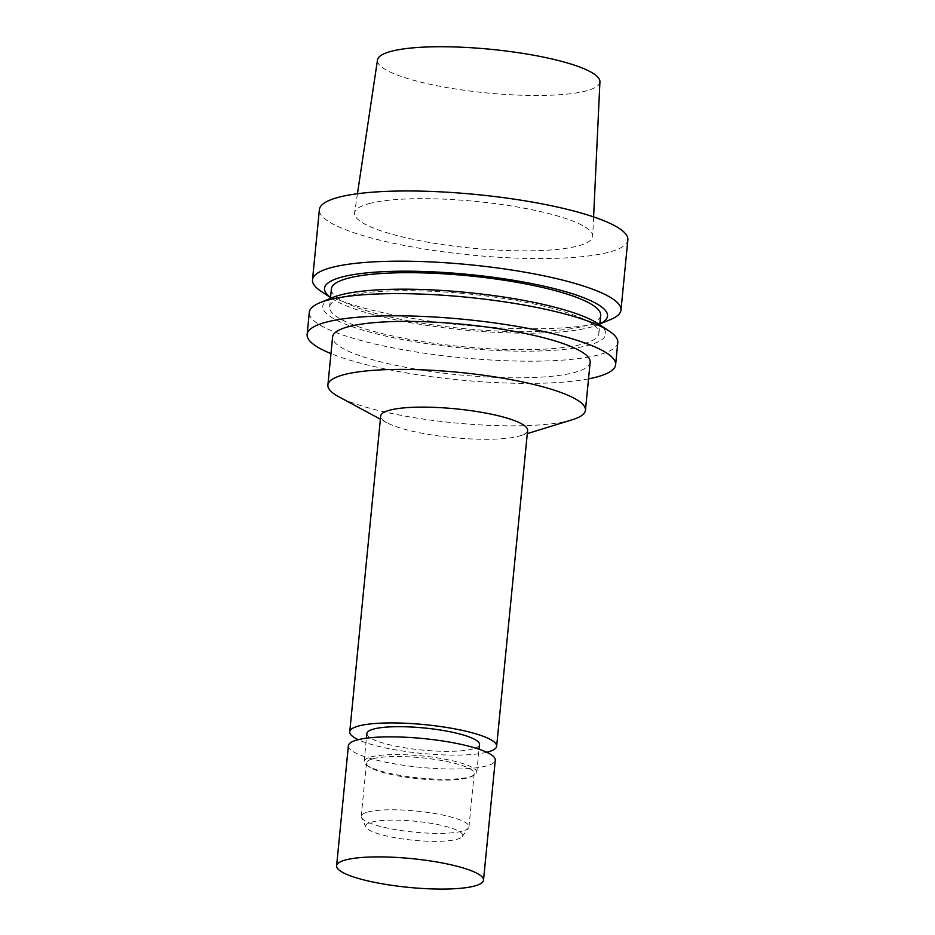 <?xml version="1.0" encoding="UTF-8"?>
<svg xmlns="http://www.w3.org/2000/svg" width="935" height="935" viewBox="0 0 935 935"><rect width="100%" height="100%" fill="white"/><g stroke="black" fill="none" stroke-linecap="round" stroke-linejoin="round"><path stroke-width="0.7" stroke-dasharray="4.67 3.51" d="M371.511 822.157A48.713 9.549 5.6 0 1 429.2 823.022A48.713 9.549 5.6 0 1 462.252 836.544A48.713 9.549 5.6 0 1 413.27 840.226A48.713 9.549 5.6 0 1 365.947 827.101A48.713 9.549 5.6 0 1 371.511 822.157M367.665 812.059A54.125 10.601 5.6 0 1 428.768 812.562A54.125 10.601 5.6 0 1 468.961 826.856A54.125 10.601 5.6 0 1 468.482 828.036A54.125 10.601 5.6 0 1 414.065 832.127A54.125 10.601 5.6 0 1 361.483 817.552A54.125 10.601 5.6 0 1 361.237 816.302A54.125 10.601 5.6 0 1 367.665 812.059M372.89 758.788A54.125 10.601 5.6 0 1 433.992 759.29A54.125 10.601 5.6 0 1 474.185 773.584A54.125 10.601 5.6 0 1 470.504 776.915A54.125 10.601 5.6 0 1 419.289 778.855A54.125 10.601 5.6 0 1 369.43 767.004A54.125 10.601 5.6 0 1 366.462 763.018A54.125 10.601 5.6 0 1 372.89 758.788M370.868 756.964A56.579 11.091 5.6 0 1 434.752 757.49A56.579 11.091 5.6 0 1 476.768 772.439A56.579 11.091 5.6 0 1 472.923 775.921A56.579 11.091 5.6 0 1 419.383 777.955A56.579 11.091 5.6 0 1 367.256 765.555A56.579 11.091 5.6 0 1 364.147 761.394A56.579 11.091 5.6 0 1 370.868 756.964M479.503 744.54A56.579 11.091 5.6 0 1 422.117 750.045A56.579 11.091 5.6 0 1 366.882 733.496M486.796 752.278A73.795 14.457 5.6 0 1 421.79 753.411A73.795 14.457 5.6 0 1 358.234 739.678M527.609 430.416A73.795 14.457 5.6 0 1 520.094 435.827A73.795 14.457 5.6 0 1 452.75 437.603A73.795 14.457 5.6 0 1 387.032 422.784A73.795 14.457 5.6 0 1 380.709 416.005M572.278 419.745A129.392 25.35 5.6 0 1 454.2 422.854A129.392 25.35 5.6 0 1 338.973 396.872M590.16 362.231A129.392 25.35 5.6 0 1 458.91 374.841A129.392 25.35 5.6 0 1 332.603 336.974M588.524 378.862A154.976 30.364 5.6 0 1 330.967 353.605M617.801 342.526A154.976 30.364 5.6 0 1 460.593 357.626A154.976 30.364 5.6 0 1 309.31 312.278M597.956 323.615A142.178 27.863 5.6 0 1 461.539 347.913A142.178 27.863 5.6 0 1 332.451 297.575M345.681 296.383A135.306 26.507 5.6 0 1 498.437 297.657A135.306 26.507 5.6 0 1 598.914 333.398A135.306 26.507 5.6 0 1 461.68 346.581A135.306 26.507 5.6 0 1 329.611 306.984A135.306 26.507 5.6 0 1 345.681 296.383M600.679 315.387A135.306 26.507 5.6 0 1 463.444 328.571A135.306 26.507 5.6 0 1 331.376 288.985M599.849 323.907A142.178 27.863 5.6 0 1 597.839 324.796A142.178 27.863 5.6 0 1 463.316 329.915A142.178 27.863 5.6 0 1 332.334 298.768A142.178 27.863 5.6 0 1 330.534 297.505M610.415 319.618A154.976 30.364 5.6 0 1 463.772 325.193A154.976 30.364 5.6 0 1 320.997 291.241M627.864 239.886A154.976 30.364 5.6 0 1 470.656 254.986A154.976 30.364 5.6 0 1 319.384 209.639M368.776 203.713A119.633 23.445 5.6 0 1 503.264 204.742A119.633 23.445 5.6 0 1 592.697 236.204A119.633 23.445 5.6 0 1 471.333 248.091A119.633 23.445 5.6 0 1 354.587 212.853A119.633 23.445 5.6 0 1 368.776 203.713M599.931 81.801A111.756 21.902 5.6 0 1 486.551 92.904A111.756 21.902 5.6 0 1 377.483 59.98M348.381 745.733A73.795 14.457 -174.4 0 0 420.423 767.331A73.795 14.457 -174.4 0 0 495.281 760.143M462.252 836.544L468.482 828.036M365.947 827.101L361.483 817.552M468.961 826.856L474.185 773.584M361.237 816.302L366.462 763.018M470.504 776.915L472.923 775.921M369.43 767.004L367.256 765.555M476.768 772.439L479.047 749.215M364.147 761.394L366.426 738.183M520.094 435.827L527.293 433.606M387.032 422.784L380.405 419.207M598.914 333.398L599.756 324.807M329.611 306.984L330.452 298.405M597.839 324.796L599.838 323.977M332.334 298.768L330.534 297.564M357.45 193.732L354.587 212.853M593.596 216.897L592.697 236.204"/><path stroke-width="1.4" d="M366.426 738.183L366.882 733.496A56.579 11.091 5.6 0 1 373.603 729.066A56.579 11.091 5.6 0 1 437.486 729.592A56.579 11.091 5.6 0 1 479.503 744.54L479.047 749.215M358.234 739.678A73.795 14.457 5.6 0 1 349.748 731.813A73.795 14.457 5.6 0 1 358.514 726.028A73.795 14.457 5.6 0 1 441.834 726.717A73.795 14.457 5.6 0 1 496.649 746.212A73.795 14.457 5.6 0 1 486.796 752.278M349.748 731.813L380.709 416.005A73.795 14.457 5.6 0 1 389.486 410.231A73.795 14.457 5.6 0 1 472.806 410.921A73.795 14.457 5.6 0 1 527.609 430.416L496.649 746.212M380.405 419.207L338.973 396.872A129.392 25.35 5.6 0 1 327.893 384.998A129.392 25.35 5.6 0 1 343.262 374.853A129.392 25.35 5.6 0 1 489.356 376.057A129.392 25.35 5.6 0 1 585.45 410.243A129.392 25.35 5.6 0 1 572.278 419.745L527.293 433.606M327.893 384.998L332.603 336.974A129.392 25.35 5.6 0 1 347.972 326.841A129.392 25.35 5.6 0 1 494.066 328.045A129.392 25.35 5.6 0 1 590.16 362.231L585.45 410.243M330.967 353.605A154.976 30.364 5.6 0 1 307.136 334.485A154.976 30.364 5.6 0 1 325.544 322.341A154.976 30.364 5.6 0 1 500.529 323.779A154.976 30.364 5.6 0 1 615.616 364.732A154.976 30.364 5.6 0 1 588.524 378.862M307.136 334.485L309.31 312.278A154.976 30.364 5.6 0 1 319.875 302.753A154.976 30.364 5.6 0 1 327.729 300.147A154.976 30.364 5.6 0 1 475.868 298.16A154.976 30.364 5.6 0 1 609.293 331.13A154.976 30.364 5.6 0 1 617.801 342.526L615.616 364.732M319.875 302.753L332.451 297.575A142.178 27.863 5.6 0 1 339.65 295.18A142.178 27.863 5.6 0 1 475.553 293.356A142.178 27.863 5.6 0 1 597.956 323.615L609.293 331.13M330.452 298.405L331.376 288.985A135.306 26.507 5.6 0 1 347.446 278.385A135.306 26.507 5.6 0 1 500.202 279.647A135.306 26.507 5.6 0 1 600.679 315.387L599.756 324.807M330.534 297.505A142.178 27.863 5.6 0 1 341.415 277.169A142.178 27.863 5.6 0 1 522.794 281.902A142.178 27.863 5.6 0 1 599.849 323.907M330.534 297.564L320.997 291.241A154.976 30.364 5.6 0 1 312.5 279.845A154.976 30.364 5.6 0 1 330.908 267.702A154.976 30.364 5.6 0 1 505.882 269.151A154.976 30.364 5.6 0 1 620.98 310.093A154.976 30.364 5.6 0 1 610.415 319.618L599.838 323.977M312.5 279.845L319.384 209.639A154.976 30.364 5.6 0 1 337.792 197.495A154.976 30.364 5.6 0 1 512.766 198.945A154.976 30.364 5.6 0 1 627.864 239.886L620.98 310.093M357.45 193.732L377.483 59.98A111.756 21.902 5.6 0 1 390.736 51.448A111.756 21.902 5.6 0 1 516.377 52.407A111.756 21.902 5.6 0 1 599.931 81.801L593.596 216.897M345.377 860.001A73.795 14.457 -174.4 0 0 336.612 865.775A73.795 14.457 -174.4 0 0 408.653 887.373A73.795 14.457 -174.4 0 0 483.512 880.186A73.795 14.457 -174.4 0 0 428.709 860.691A73.795 14.457 -174.4 0 0 345.377 860.001M483.512 880.186L495.281 760.143A73.795 14.457 -174.4 0 0 440.478 740.649A73.795 14.457 -174.4 0 0 357.147 739.959A73.795 14.457 -174.4 0 0 348.381 745.733L336.612 865.775"/></g></svg>
